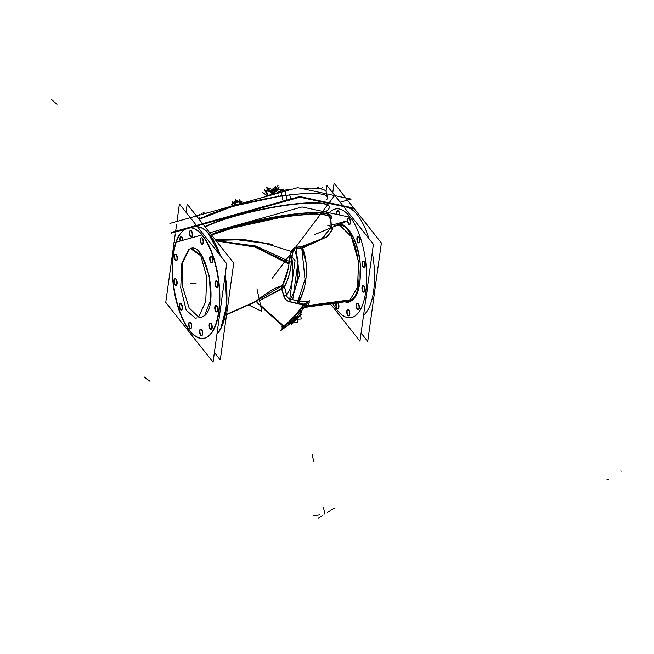 <?xml version="1.0" encoding="UTF-8"?>
<svg xmlns="http://www.w3.org/2000/svg" width="654" height="654" viewBox="0 0 654 654"><rect width="100%" height="100%" fill="white"/><g stroke="black" fill="none" stroke-linecap="round" stroke-linejoin="round"><path stroke-width="0.98" d="M343.906 206.975A55.77 22.669 82.4 0 1 368.881 238.547A55.77 22.669 82.4 0 0 343.906 206.975M372.273 252.428A55.77 22.669 82.4 0 1 363.567 315.179A55.77 22.669 82.4 0 0 372.273 252.428M358.163 236.364A3.27 1.324 82.4 0 1 359.814 238.833A3.27 1.324 82.4 0 1 359.03 242.838M358.858 242.83A3.27 1.324 82.4 0 1 357.386 240.37A3.27 1.324 82.4 0 1 357.991 236.413M363.223 285.651A3.27 1.324 82.4 0 1 364.867 288.12A3.27 1.324 82.4 0 1 364.09 292.134M363.918 292.125A3.27 1.324 82.4 0 1 362.439 289.665A3.27 1.324 82.4 0 1 363.052 285.7M348.034 309.358A3.27 1.324 82.4 0 1 349.686 311.827A3.27 1.324 82.4 0 1 348.901 315.841M348.729 315.833A3.27 1.324 82.4 0 1 347.258 313.372A3.27 1.324 82.4 0 1 347.863 309.407M337.75 210.825A3.27 1.324 82.4 0 0 337.08 214.463A3.27 1.324 82.4 0 1 337.742 210.825A3.27 1.324 82.4 0 1 339.565 213.245A3.27 1.324 82.4 0 1 339.737 215.027A3.27 1.324 82.4 0 0 339.565 213.245A3.27 1.324 82.4 0 0 337.914 210.776M337.824 308.688A3.27 1.324 82.4 0 1 336.352 306.227A3.27 1.324 82.4 0 0 338.232 308.606A3.27 1.324 82.4 0 0 338.78 304.682A3.27 1.324 82.4 0 0 338.036 302.794A3.27 1.324 82.4 0 1 338.78 304.682A3.27 1.324 82.4 0 1 337.995 308.696M336.352 306.227A3.27 1.324 82.4 0 1 336.401 303.023A3.27 1.324 82.4 0 0 336.352 306.227M357.583 303.301A3.27 1.324 82.4 0 1 359.234 305.77A3.27 1.324 82.4 0 1 358.449 309.775M358.278 309.775A3.27 1.324 82.4 0 1 356.806 307.306A3.27 1.324 82.4 0 1 357.419 303.35M363.436 261.15A3.27 1.324 82.4 0 1 365.079 263.619A3.27 1.324 82.4 0 1 364.303 267.633M364.123 267.625A3.27 1.324 82.4 0 1 362.651 265.164A3.27 1.324 82.4 0 1 363.264 261.199M348.827 217.921A3.27 1.324 82.4 0 1 350.47 220.39A3.27 1.324 82.4 0 1 349.694 224.396M349.514 224.396A3.27 1.324 82.4 0 1 348.042 221.927A3.27 1.324 82.4 0 1 348.656 217.97M350.479 300.382C367.85 292.665 356.594 221.199 338.339 225.262C356.594 221.199 367.85 292.665 350.479 300.382L348.435 301.298M331.406 226.129L332.265 229.66L326.853 236.846L302.238 247.98L296.049 248.414L295.902 247.367L301.993 246.91L322.774 238.301L331.357 226.832L322.774 238.301L301.993 246.91L302.238 247.98L296.049 248.414L295.902 247.367L301.993 246.91L302.238 247.98L326.853 236.846L332.265 229.66L331.406 226.129M302.483 293.769L299.385 300.922L302.483 293.769M299.328 301.02L309.023 301.878L306.473 302.688L309.023 301.878L299.328 301.02L298.943 303.66L289.738 301.625C286.754 300.832 284.817 298.919 283.926 295.87L281.678 288.406L288.7 267.085L282.422 285.536L284.392 286.485L281.678 288.406L282.307 285.684L284.024 286.853L281.678 288.406L284.171 286.959L282.258 285.643L281.678 288.406L283.926 295.87L286.575 295.15L283.926 295.87C284.817 298.919 286.754 300.832 289.738 301.625L297.406 303.423L298.265 300.856L297.406 303.423L303.709 304.077L306.473 302.688L303.709 304.077L298.943 303.66L299.328 301.02M258.044 300.726L226.546 314.762L254.798 302.05C259.033 298.984 272.849 287.678 282.307 285.684L284.392 286.485L284.024 286.853L282.307 285.684C272.849 287.678 259.033 298.984 254.798 302.05L226.562 314.656M289.591 261.077L291.283 251.299L289.877 257.161L291.823 257.472L289.877 257.161L289.591 261.077M215.82 240.37L242.471 239.732L272.154 244.334L242.274 239.707L215.812 240.361L242.274 239.707L272.08 244.318L241.113 239.151L214.937 239.258L241.113 239.151L272.08 244.318L241.514 239.168L214.896 239.209M281.514 288.447L259.524 300.554L281.514 288.447M304.192 304.633A2.436 1.97 31.3 0 1 304.331 306.701L304.323 306.71A2.436 1.97 31.3 0 0 304.192 304.633M290.368 299.36L298.265 300.856L290.368 299.36L289.738 301.625L290.368 299.36M286.951 296.507L288.692 298.706L286.951 296.507M296.115 248.561L299.385 275.285L293.483 294.447L299.385 275.285L296.115 248.561M294.365 249.109L292.91 251.275L291.831 256.597L292.91 251.275L294.365 249.109M299.867 297.979L298.33 300.75L299.867 297.979M330.622 216.899L330.752 217.823L329.076 216.131C319.283 210.212 259.671 218.256 223.022 231.05L211.512 234.884L223.022 231.05L222.801 230.47L223.022 231.05C259.671 218.256 319.283 210.212 329.076 216.131L329.126 215.493L330.752 217.692L331.374 226.48L327.793 225.466M292.158 249.803L293.916 248.021L292.158 249.803M294.03 247.948L295.902 247.367L294.03 247.948M330.172 219.172L329.126 215.493L314.672 213.662L287.883 215.869L225.475 229.611L287.883 215.869L314.672 213.662L329.126 215.493L330.744 217.749M331.472 216.458A68.318 11.502 168 0 0 284.735 215.313A68.318 11.502 168 0 0 211.25 234.598A68.318 11.502 168 0 1 290.245 214.528A68.318 11.502 168 0 1 330.859 218.64A68.318 11.502 168 0 0 331.496 216.646M325.373 211.961A68.318 11.502 168 0 0 291.21 204.359A68.318 11.502 168 0 0 205.045 226.758A68.318 11.502 -12 0 1 279.086 206.092A68.318 11.502 -12 0 1 329.387 206.68A68.318 11.502 168 0 0 279.086 206.092A68.318 11.502 168 0 0 205.045 226.758A68.318 11.502 -12 0 1 291.21 204.359A68.318 11.502 -12 0 1 325.373 211.961A68.318 11.502 168 0 0 329.42 206.844M191.418 248.536L201.751 255.559L209.435 276.274L210.547 300.17L204.612 315.694L200.843 317.607M189.088 249.444L182.409 262.982L182.425 286.239L189.08 307.879L199.184 317.582L189.08 307.879L182.425 286.239L182.409 262.982L189.088 249.444C204.416 237.304 220.161 303.881 204.612 315.694L200.745 317.623M203.647 338.331A55.77 22.669 -97.6 0 0 216.948 269.906A55.77 22.669 -97.6 0 0 188.818 227.78M188.646 227.805A55.77 22.669 -97.6 0 0 176.286 242.127A55.77 22.669 -97.6 0 1 216.948 269.906A55.77 22.669 -97.6 0 1 207.661 336.835A55.77 22.669 -97.6 0 1 175.517 296.205A55.77 22.669 -97.6 0 0 203.476 338.355M175.877 243.378A55.77 22.669 -97.6 0 0 175.517 296.205A55.77 22.669 -97.6 0 1 175.877 243.378M202.339 244.146A3.27 1.324 82.4 0 1 200.868 241.678A3.27 1.324 82.4 0 1 201.481 237.721M201.645 237.672A3.27 1.324 82.4 0 1 203.296 240.141A3.27 1.324 82.4 0 1 202.519 244.146M211.683 262.581A3.27 1.324 82.4 0 1 210.204 260.12A3.27 1.324 82.4 0 1 210.817 256.155M210.989 256.106A3.27 1.324 82.4 0 1 212.632 258.575A3.27 1.324 82.4 0 1 211.855 262.589M216.948 287.376A3.27 1.324 82.4 0 1 215.477 284.907A3.27 1.324 82.4 0 1 216.09 280.95M216.253 280.901A3.27 1.324 82.4 0 1 217.905 283.37A3.27 1.324 82.4 0 1 217.128 287.376M216.736 311.876A3.27 1.324 82.4 0 1 215.264 309.407A3.27 1.324 82.4 0 1 215.877 305.451M216.041 305.402A3.27 1.324 82.4 0 1 217.692 307.87A3.27 1.324 82.4 0 1 216.915 311.876M211.103 329.518A3.27 1.324 82.4 0 1 209.632 327.057A3.27 1.324 82.4 0 1 210.236 323.101M210.408 323.043A3.27 1.324 82.4 0 1 212.059 325.512A3.27 1.324 82.4 0 1 211.275 329.526M201.555 335.584A3.27 1.324 82.4 0 1 200.075 333.115A3.27 1.324 82.4 0 1 200.688 329.158M200.86 329.109A3.27 1.324 82.4 0 1 202.503 331.578A3.27 1.324 82.4 0 1 201.726 335.584M190.649 328.439A3.27 1.324 82.4 0 1 189.169 325.97A3.27 1.324 82.4 0 1 189.783 322.013M189.954 321.964A3.27 1.324 82.4 0 1 191.597 324.433A3.27 1.324 82.4 0 1 190.821 328.439M181.305 309.996A3.27 1.324 82.4 0 1 179.834 307.535A3.27 1.324 82.4 0 1 180.447 303.57M180.61 303.521A3.27 1.324 82.4 0 1 182.262 305.99A3.27 1.324 82.4 0 1 181.485 310.004M176.04 285.209A3.27 1.324 82.4 0 1 174.561 282.741A3.27 1.324 82.4 0 1 175.174 278.784M175.346 278.735A3.27 1.324 82.4 0 1 176.989 281.204A3.27 1.324 82.4 0 1 176.212 285.209M176.245 260.701A3.27 1.324 82.4 0 1 174.773 258.24A3.27 1.324 82.4 0 1 175.386 254.283M175.558 254.234A3.27 1.324 82.4 0 1 177.201 256.703A3.27 1.324 82.4 0 1 176.425 260.709M181.191 236.584A3.27 1.324 82.4 0 1 182.842 239.053A3.27 1.324 82.4 0 0 180.954 236.674A3.27 1.324 82.4 0 0 180.414 240.598A3.27 1.324 82.4 0 0 180.496 240.95A3.27 1.324 82.4 0 1 180.414 240.598A3.27 1.324 82.4 0 1 181.019 236.634M182.842 239.053A3.27 1.324 82.4 0 1 182.997 240.247A3.27 1.324 82.4 0 0 182.842 239.053M191.434 236.993A3.27 1.324 82.4 0 1 189.962 234.533A3.27 1.324 82.4 0 1 190.576 230.576M190.739 230.527A3.27 1.324 82.4 0 1 192.39 232.996A3.27 1.324 82.4 0 1 191.614 237.001M226.317 217.766A68.318 11.502 -12 0 1 247.694 211.79A68.318 11.502 -12 0 0 226.317 217.766M292.101 322.283L292.714 322.823L296.573 319.226L292.714 322.823L292.101 322.283M300.439 314.37L296.818 318.964L300.439 314.37M240.124 201.816L240.778 202.413L240.124 201.816M237.394 201.898L239.617 201.898L233.674 202.846M232.17 203.786L232.611 205.863L232.17 203.786A4.578 0.768 -12 0 1 233.372 203.19L233.748 202.805M332.747 192.881L334.096 183.194L381.38 242.961L367.72 341.404L361.09 333.033M330.425 303.848L359.962 341.175L373.409 244.269L326.861 185.434L326.027 191.401M359.536 239.241A3.27 1.324 -97.6 0 0 357.82 236.405A3.27 1.324 -97.6 0 0 357.125 240.778M356.97 240.043A3.27 1.324 -97.6 0 0 358.686 242.887A3.27 1.324 -97.6 0 0 359.381 238.514M364.597 288.537A3.27 1.324 -97.6 0 0 362.88 285.7A3.27 1.324 -97.6 0 0 362.185 290.065M362.03 289.338A3.27 1.324 -97.6 0 0 363.747 292.174A3.27 1.324 -97.6 0 0 364.442 287.809M349.408 312.244A3.27 1.324 -97.6 0 0 347.691 309.407A3.27 1.324 -97.6 0 0 346.996 313.773M346.841 313.045A3.27 1.324 -97.6 0 0 348.557 315.882A3.27 1.324 -97.6 0 0 349.252 311.517M339.295 213.662A3.27 1.324 -97.6 0 0 337.578 210.817A3.27 1.324 -97.6 0 0 336.712 214.381M339.393 214.962A3.27 1.324 -97.6 0 0 339.14 212.926M346.187 301.584L347.258 302.475C357.264 300.562 361.572 287.31 360.166 262.728C358.163 240.566 347.135 222.327 338.478 224.15L338.486 224.747M347.315 301.51L349.416 300.922L357.583 287.204L358.523 261.641L351.37 236.715L339.957 225.393L337.652 225.303M351.247 299.736L304.829 305.925M334.774 225.695L339.508 224.101L338.649 225.246L339.957 225.393M347.192 301.551L348.288 302.442L344.593 301.886M349.44 300.914L304.453 306.996M297.586 302.173L305.009 279.315L301.78 248.193M331.406 226.071L332.706 229.317L327.425 236.625L302.475 248.103L302.156 246.697L295.763 247.187L295.96 248.561L302.475 248.103M300.905 248.291L300.611 246.901L321.539 238.996L331.226 227.445L331.357 225.655M255.902 301.273L226.603 314.378M291.439 262.368L255.935 246.043L216.057 240.672M289.043 264.142L255.15 247.114L216.188 240.836M284.457 286.656L284.318 286.885C288.504 279.863 291.03 269.955 291.913 257.177L289.73 256.834C288.823 269.219 286.297 278.882 282.144 285.814M283.975 287.114L284.49 286.599L282.16 285.741M254.079 302.467L282.258 285.618M259.556 300.726L282.888 288.324M309.277 301.796L308.173 302.091M304.224 306.881L304.126 304.739M283.852 326.763A2.436 2.232 59.4 0 0 285.872 326.681L285.88 326.681C291.488 322.863 297.709 316.086 304.535 306.358M260.774 306.317L283.754 326.82A17.429 2.314 -48.3 0 0 294.349 317.067A17.429 2.314 -48.3 0 0 304.363 304.339M260.554 305.295L284.294 326.477A17.429 2.314 -48.3 0 1 282.193 327.229L281.661 326.755A17.429 2.314 131.7 0 0 283.484 326.191A17.429 2.314 -48.3 0 0 303.619 304.224A17.429 2.314 -48.3 0 1 283.484 326.191L256.997 302.549M284.384 326.42A2.436 2.15 56.1 0 0 286.452 326.313A2.436 2.15 56.1 0 0 286.46 326.313M309.358 300.448L293.899 320.959L280.28 330.949L282.953 327.401M299.262 300.93L309.334 301.813L308.5 305.32L298.837 303.832L299.221 300.963M297.178 303.53L299.221 303.84M290.262 299.246L289.55 301.78L297.578 303.66L298.543 300.799L290.262 299.246M283.673 295.641L283.656 295.641C284.572 299.025 286.681 301.093 289.992 301.854M287.22 296.842L288.439 298.387M289.738 299.107L290.621 299.295M281.171 287.466L283.787 296.082L286.681 295.297L284.4 286.215M290.204 254.545L295.068 260.693L289.632 299.9L286.182 295.534M299.001 301.347C305.32 291.594 310.266 266.464 302.344 247.457M289.763 299.679C296.319 291.496 302.156 267.993 293.883 247.956M299.54 300.914L303.799 289.624M292.657 251.872L264.993 243.288L234.549 239.421M350.078 217.242L301.993 206.958L208.471 233.126M201.808 234.982L173.58 242.887M347.536 220.733L331.349 225.262M330.908 219.049A68.318 11.502 168 0 0 331.545 216.826A68.318 11.502 168 0 0 284.94 215.657A68.318 11.502 168 0 0 211.487 234.9M171.552 233.094L299.892 197.189L171.495 233.102M345.713 206.991L299.892 197.189L345.892 207.016M347.724 207.408L353.626 208.667L351.517 209.255L353.577 208.675L347.903 207.457M334.096 196.2L272.138 278.4M256.957 288.79L261.894 311.451L248.61 304.928M198.702 316.781L205.732 301.568L206.713 277.132L200.811 255.812L190.657 248.659L188 249.795M188.744 249.321L181.861 263.014L180.733 287.801L186.186 310.2L195.481 318.302L196.977 317.877M176.997 221.428L179.417 203.95L226.709 263.709L213.049 362.161L165.756 302.401L174.005 242.977M174.038 242.757L175.264 233.911M175.632 231.246L176.523 224.837M197.467 226.758A55.77 22.669 82.4 0 1 220.439 255.788M175.934 299.597A55.77 22.669 82.4 0 1 175.566 243.313M175.926 242.225A55.77 22.669 82.4 0 1 179.351 234.786M184.06 229.587A55.77 22.669 82.4 0 1 188.475 227.821A55.77 22.669 82.4 0 1 217.283 273.356M186.047 212.329L187.175 204.179L233.731 263.006L220.284 359.921L214.389 352.473M225.139 275.007A55.77 22.669 82.4 0 1 216.94 334.096M215.845 266.603A55.77 22.669 82.4 0 1 203.312 338.38A55.77 22.669 82.4 0 1 174.495 292.845M202.871 239.822A3.27 1.324 82.4 0 1 202.176 244.195A3.27 1.324 82.4 0 1 200.459 241.359M200.614 242.086A3.27 1.324 82.4 0 1 201.301 237.713A3.27 1.324 82.4 0 1 203.018 240.558M212.207 258.265A3.27 1.324 82.4 0 1 211.512 262.63A3.27 1.324 82.4 0 1 209.795 259.793M209.95 260.521A3.27 1.324 82.4 0 1 210.645 256.155A3.27 1.324 82.4 0 1 212.362 258.992M217.48 283.059A3.27 1.324 82.4 0 1 216.785 287.425A3.27 1.324 82.4 0 1 215.068 284.588M215.215 285.316A3.27 1.324 82.4 0 1 215.91 280.95A3.27 1.324 82.4 0 1 217.627 283.787M217.267 307.56A3.27 1.324 82.4 0 1 216.572 311.925A3.27 1.324 82.4 0 1 214.855 309.089M215.011 309.816A3.27 1.324 82.4 0 1 215.697 305.451A3.27 1.324 82.4 0 1 217.422 308.287M211.626 325.202A3.27 1.324 82.4 0 1 210.931 329.567A3.27 1.324 82.4 0 1 209.215 326.73M209.37 327.458A3.27 1.324 82.4 0 1 210.065 323.092A3.27 1.324 82.4 0 1 211.782 325.929M202.078 331.267A3.27 1.324 82.4 0 1 201.383 335.633A3.27 1.324 82.4 0 1 199.666 332.796M199.822 333.524A3.27 1.324 82.4 0 1 200.516 329.158A3.27 1.324 82.4 0 1 202.233 331.995M191.172 324.114A3.27 1.324 82.4 0 1 190.477 328.488A3.27 1.324 82.4 0 1 188.761 325.651M188.916 326.379A3.27 1.324 82.4 0 1 189.611 322.005A3.27 1.324 82.4 0 1 191.328 324.85M181.828 305.68A3.27 1.324 82.4 0 1 181.142 310.045A3.27 1.324 82.4 0 1 179.425 307.208M179.572 307.936A3.27 1.324 82.4 0 1 180.267 303.57A3.27 1.324 82.4 0 1 181.984 306.407M176.564 280.885A3.27 1.324 82.4 0 1 175.869 285.258A3.27 1.324 82.4 0 1 174.152 282.422M174.307 283.149A3.27 1.324 82.4 0 1 175.002 278.776A3.27 1.324 82.4 0 1 176.719 281.612M176.776 256.384A3.27 1.324 82.4 0 1 176.081 260.758A3.27 1.324 82.4 0 1 174.365 257.913M174.52 258.649A3.27 1.324 82.4 0 1 175.215 254.275A3.27 1.324 82.4 0 1 176.932 257.112M182.409 238.743A3.27 1.324 82.4 0 1 182.662 240.345M180.169 241.04A3.27 1.324 82.4 0 1 179.997 240.271M180.152 240.999A3.27 1.324 82.4 0 1 180.847 236.634A3.27 1.324 82.4 0 1 182.564 239.47M191.957 232.677A3.27 1.324 82.4 0 1 191.27 237.05A3.27 1.324 82.4 0 1 189.554 234.206M189.701 234.941A3.27 1.324 82.4 0 1 190.396 230.568A3.27 1.324 82.4 0 1 192.113 233.404M201.587 317.403L204.4 315.62M314.182 234.778L345.099 222.017M292.788 299.458L298.118 261.085M211.561 234.99L223.227 231.189L222.81 230.167M221.624 230.658L221.992 231.606C258.894 218.452 320.378 210.187 329.412 216.49L329.485 215.468M330.785 218.068L329.06 216.302L329.166 215.199M294.439 249.297L293.066 251.447L291.455 250.605L296.131 247.187M291.905 257.758L293.131 251.185L291.676 250.278L289.697 257.39M338.502 305.099A3.27 1.324 -97.6 0 0 337.693 302.843M336.058 303.072A3.27 1.324 -97.6 0 0 336.091 306.628M335.935 305.9A3.27 1.324 -97.6 0 0 337.652 308.737A3.27 1.324 -97.6 0 0 338.347 304.372M358.956 306.186A3.27 1.324 -97.6 0 0 357.239 303.342A3.27 1.324 -97.6 0 0 356.544 307.715M356.389 306.988A3.27 1.324 -97.6 0 0 358.114 309.824A3.27 1.324 -97.6 0 0 358.801 305.451M364.809 264.036A3.27 1.324 -97.6 0 0 363.093 261.199A3.27 1.324 -97.6 0 0 362.398 265.565M362.242 264.837A3.27 1.324 -97.6 0 0 363.959 267.674A3.27 1.324 -97.6 0 0 364.654 263.309M350.201 220.807A3.27 1.324 -97.6 0 0 348.484 217.97A3.27 1.324 -97.6 0 0 347.789 222.335M347.634 221.608A3.27 1.324 -97.6 0 0 349.35 224.445A3.27 1.324 -97.6 0 0 350.045 220.079M275.408 193.895L273.127 192.955M273.029 192.914L266.26 190.142L267.821 195.726M271.704 194.925L273.02 192.881L267.854 196.159M272.219 194.786L273.282 193.134M274.639 194.107L273.045 192.889L271.737 194.917M292.076 189.227A68.318 11.502 -12 0 0 280.885 190.666L283.117 201.17M301.241 188.417A68.318 11.502 -12 0 1 326.272 192.014L327.401 197.32A68.318 11.502 -12 0 0 285.945 195.415L284.817 190.11M289.714 194.606L290.662 199.061M227.764 217.365A68.318 11.502 -12 0 1 246.051 212.248M289.787 194.933A68.318 11.502 168 0 0 199.282 219.474A68.318 11.502 168 0 1 285.945 195.415A68.318 11.502 -12 0 1 326.91 199.315M272.922 193.192L274.279 194.205M340.105 202.184L351.141 199.094L297.684 187.657L169.877 223.415M327.417 197.385A68.318 11.502 168 0 0 284.327 195.644M352.056 208.332L353.062 208.054L299.597 196.617L171.781 232.374M205.242 227.003A68.318 11.502 -12 0 1 279.283 206.386A68.318 11.502 -12 0 1 329.461 206.999M171.405 232.423L299.753 196.519L353.43 208.005L352.163 208.356M275.972 193.731L264.878 190.281L267.739 196.037M280.631 191.974L266.603 187.608L268.279 190.968M271.091 195.096L274.517 191.14L275.587 186.545L272.963 189.586M283.901 190.232L283.648 189.055L272.604 190.543L273.429 194.442M286.73 326.125L286.215 326.469M293.581 322.88L291.602 321.907M296.278 317.035L297.832 322.586L291.087 323.043L290.948 322.545M300.325 312.285L301.2 319.038L294.807 319.299L294.725 318.719M299.377 313.438L301.911 314.942L300.488 313.593M300.57 314.214L300.914 316.847M291.864 322.994L291.136 324.825L299.965 315.841L301.764 311.32L300.382 312.735M240.623 201.963L240.778 202.004A4.578 0.768 -12 0 1 240.836 202.397M240.427 201.522L239.699 199.813L239.92 204.269M237.304 201.906L237.541 202.135A4.578 0.768 -12 0 1 240.705 201.98A4.578 0.768 -12 0 1 240.827 202.029L240.558 201.947M240.876 204.015L241.465 202.724L236.315 200.108L234.132 204.915L235.317 205.511M233.633 202.854L233.241 203.239A4.578 0.768 -12 0 1 237.721 202.102L237.459 201.882M236.707 205.127L234.663 201.17L231.418 204.424L232.423 206.329M232.538 206.296L232.047 205.16L232.252 201.702L232.816 203.026M231.786 204.056L234.925 202.102L241.882 201.375L240.688 201.98M280.484 195.325L281.31 195.742M279.994 192.611L281.13 191.794M278.555 193.012L278.604 192.113L278.939 192.905M278.4 195.571L278.645 196.151M206.999 213.032L207.04 212.329L207.302 212.942M201.473 217.43L201.882 217.643M202.961 214.16L203.656 212.632L205.356 213.49M200.982 214.716L202.004 213.686L202.339 214.332M199.544 215.117L199.593 214.218L199.928 215.011M199.388 217.676L199.854 218.763M276.258 190.052L274.32 190.502M275.571 190.142L274.803 189.905M332.739 303.53A54.903 22.318 -97.6 0 0 360.109 310.184A54.903 22.318 -97.6 0 0 363.804 250.359A54.903 22.318 -97.6 0 0 330.45 211.675A54.903 22.318 -97.6 0 1 363.804 250.359A54.903 22.318 -97.6 0 1 360.109 310.184A54.903 22.318 -97.6 0 1 332.739 303.53M357.386 240.37A3.27 1.324 82.4 0 1 357.926 236.446A3.27 1.324 82.4 0 1 359.814 238.833A3.27 1.324 82.4 0 1 359.267 242.748A3.27 1.324 82.4 0 1 357.386 240.37M362.439 289.665A3.27 1.324 82.4 0 1 362.986 285.741A3.27 1.324 82.4 0 1 364.867 288.12A3.27 1.324 82.4 0 1 364.327 292.044A3.27 1.324 82.4 0 1 362.439 289.665M347.258 313.372A3.27 1.324 82.4 0 1 347.797 309.448A3.27 1.324 82.4 0 1 349.686 311.827A3.27 1.324 82.4 0 1 349.138 315.751A3.27 1.324 82.4 0 1 347.258 313.372M339.034 224.289C349.35 225.753 356.373 238.563 360.109 262.72C361.523 286.624 357.411 299.81 347.773 302.287L344.96 301.837L347.773 302.287L346.873 301.527L347.773 302.287C357.411 299.81 361.523 286.624 360.109 262.72C356.373 238.563 349.35 225.753 339.034 224.289L335.142 225.646L339.034 224.289M356.806 307.306A3.27 1.324 82.4 0 1 357.346 303.382A3.27 1.324 82.4 0 1 359.234 305.77A3.27 1.324 82.4 0 1 358.686 309.685A3.27 1.324 82.4 0 1 356.806 307.306M362.651 265.164A3.27 1.324 82.4 0 1 363.199 261.24A3.27 1.324 82.4 0 1 365.079 263.619A3.27 1.324 82.4 0 1 364.54 267.543A3.27 1.324 82.4 0 1 362.651 265.164M348.042 221.927A3.27 1.324 82.4 0 1 348.59 218.011A3.27 1.324 82.4 0 1 350.47 220.39A3.27 1.324 82.4 0 1 349.931 224.314A3.27 1.324 82.4 0 1 348.042 221.927M366.158 296.532A55.77 22.669 -97.6 0 0 367.474 287.032A55.77 22.669 -97.6 0 1 366.158 296.532M304.789 306.513L350.356 300.399M289.199 263.072L254.888 246.599L216.139 240.778L254.888 246.599L289.199 263.072M304.331 306.701C299.908 313.642 293.85 320.239 286.158 326.51A2.436 2.191 -122.4 0 1 284.106 326.599A2.436 2.191 57.6 0 0 286.166 326.501A2.436 2.191 57.6 0 1 284.106 326.599M291.823 257.472C290.916 269.889 288.447 279.56 284.392 286.485L286.575 295.15C292.354 287.114 294.104 274.557 291.823 257.472C290.916 269.889 288.447 279.56 284.392 286.485L286.575 295.15C292.354 287.114 294.104 274.557 291.823 257.472M305.72 262.058L302.238 247.98L305.72 262.058M200.868 241.678A3.27 1.324 82.4 0 1 201.416 237.762A3.27 1.324 82.4 0 1 203.296 240.141A3.27 1.324 82.4 0 1 202.748 244.056A3.27 1.324 82.4 0 1 200.868 241.678M210.204 260.12A3.27 1.324 82.4 0 1 210.752 256.196A3.27 1.324 82.4 0 1 212.632 258.575A3.27 1.324 82.4 0 1 212.092 262.499A3.27 1.324 82.4 0 1 210.204 260.12M215.477 284.907A3.27 1.324 82.4 0 1 216.024 280.991A3.27 1.324 82.4 0 1 217.905 283.37A3.27 1.324 82.4 0 1 217.357 287.294A3.27 1.324 82.4 0 1 215.477 284.907M215.264 309.407A3.27 1.324 82.4 0 1 215.812 305.492A3.27 1.324 82.4 0 1 217.692 307.87A3.27 1.324 82.4 0 1 217.144 311.794A3.27 1.324 82.4 0 1 215.264 309.407M209.632 327.057A3.27 1.324 82.4 0 1 210.171 323.133A3.27 1.324 82.4 0 1 212.059 325.512A3.27 1.324 82.4 0 1 211.512 329.436A3.27 1.324 82.4 0 1 209.632 327.057M200.075 333.115A3.27 1.324 82.4 0 1 200.623 329.199A3.27 1.324 82.4 0 1 202.503 331.578A3.27 1.324 82.4 0 1 201.963 335.502A3.27 1.324 82.4 0 1 200.075 333.115M189.169 325.97A3.27 1.324 82.4 0 1 189.717 322.054A3.27 1.324 82.4 0 1 191.597 324.433A3.27 1.324 82.4 0 1 191.058 328.349A3.27 1.324 82.4 0 1 189.169 325.97M179.834 307.535A3.27 1.324 82.4 0 1 180.381 303.611A3.27 1.324 82.4 0 1 182.262 305.99A3.27 1.324 82.4 0 1 181.714 309.914A3.27 1.324 82.4 0 1 179.834 307.535M174.561 282.741A3.27 1.324 82.4 0 1 175.108 278.817A3.27 1.324 82.4 0 1 176.989 281.204A3.27 1.324 82.4 0 1 176.449 285.119A3.27 1.324 82.4 0 1 174.561 282.741M174.773 258.24A3.27 1.324 82.4 0 1 175.321 254.316A3.27 1.324 82.4 0 1 177.201 256.703A3.27 1.324 82.4 0 1 176.662 260.619A3.27 1.324 82.4 0 1 174.773 258.24M189.962 234.533A3.27 1.324 82.4 0 1 190.51 230.609A3.27 1.324 82.4 0 1 192.39 232.996A3.27 1.324 82.4 0 1 191.843 236.912A3.27 1.324 82.4 0 1 189.962 234.533M219.809 254.986A55.77 22.669 -97.6 0 0 197.524 226.824A55.77 22.669 -97.6 0 1 219.809 254.986M224.976 276.176A55.77 22.669 82.4 0 1 216.989 333.736A55.77 22.669 82.4 0 0 224.976 276.176M51.813 99.735L56.972 104.338L51.813 99.735M196.233 283.051L189.922 283.901L196.233 283.051M272.734 193.216L268.72 195.759L272.734 193.216L271.614 194.949M272.203 194.786L273.135 193.339M273.012 193.421L275.596 191.777M275.081 190.208L276.462 188.074M327.605 512.36L330.188 510.709L327.613 512.352M324.883 514.085L323.452 507.357L324.883 514.085M316.569 188.327L318.809 186.905M331.668 509.777L334.259 508.133M620.687 470.945L621.3 471.052M285.88 195.096L286.942 200.099M318.097 518.385L320.689 516.742M608.302 479.3L606.912 479.684M322.16 515.81L319.577 517.453M267.502 196.102L262.614 192.39M149.635 381.094L144.158 376.941L149.635 381.094M322.152 515.818L319.561 517.461M319.487 514.804L313.168 515.654L319.487 514.804M320.697 188.867L322.79 187.535M312.22 454.522L313.65 461.25L312.22 454.522M272.808 191.524L271.565 192.317L272.808 191.524M273.274 192.873L274.051 191.679L273.478 192.955M274.827 190.477L278.269 193.094L274.827 190.477L274.582 190.845L274.852 190.428M277.263 189.913L279.225 186.864L277.263 189.913M270.821 192.014L271.655 190.715M278.203 185.172L276.683 187.526M274.745 190.527L277.337 188.883M272.481 189.439L273.176 188.36M265.426 190.453L264.249 189.562M273.045 192.742L267.756 188.728M296.72 319.087L295.878 318.334M300.464 314.337L299.524 313.495M51.413 99.367L56.563 103.97L51.413 99.367M240.018 203.795L239.617 201.906M235.824 204.964L235.317 202.593M235.988 200.827L235.718 199.535L235.988 200.827M282.176 190.477L282.07 189.946L282.176 190.477M203.329 213.343L203.059 212.051L203.329 213.343M275.203 190.028L275.857 189.006L275.203 190.028M285.945 195.415A68.318 11.502 168 0 0 199.274 219.466M346.955 301.527L304.02 307.535M331.365 226.121L331.88 226.055M304.339 306.693L305.761 304.601L304.339 306.693M285.079 327.098L282.618 327.311L284.106 327.401M220.7 256.123L207.588 232.195L220.7 256.123M220.594 329.117L226.734 305.573L225.221 274.443L226.734 305.565L220.602 329.117M199.168 219.327L233.331 206.173L281.964 195.742M347.576 301.469L349.416 300.922M330.761 217.635L331.202 231.729M240.018 201.775L240.705 201.98"/></g></svg>
